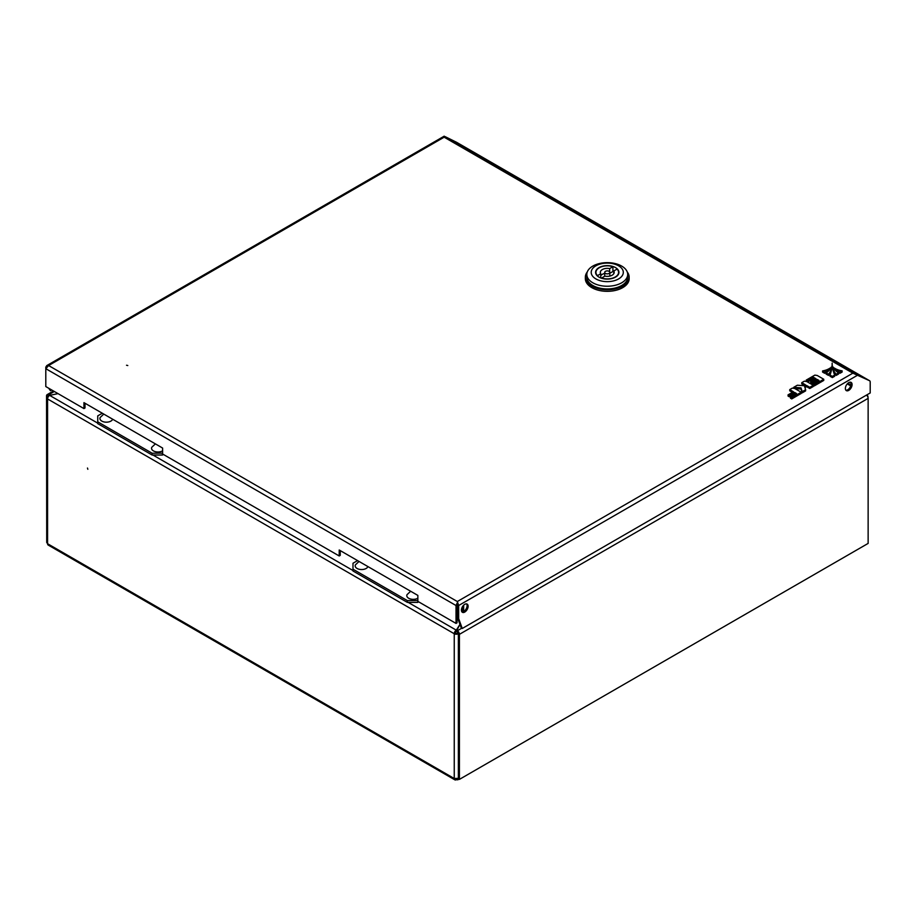 <?xml version="1.0" encoding="UTF-8"?>
<svg xmlns="http://www.w3.org/2000/svg" width="916" height="916" viewBox="0 0 916 916"><rect width="100%" height="100%" fill="white"/><g stroke="black" fill="none" stroke-linecap="round" stroke-linejoin="round"><path stroke-width="1.37" d="M87.833 469.278L87.467 468.042L87.833 469.278M456.305 778.909L456.305 779.699A2.92 1.683 -60 0 1 454.851 779.837A2.92 1.683 -60 0 1 454.244 778.508L458.366 778.337L458.366 633.746A2.92 1.683 180 0 1 454.244 633.746L47.575 398.952A2.92 1.683 180 0 1 46.716 397.762A2.92 1.683 180 0 1 47.575 396.571A1.454 0.847 -120 0 1 47.872 395.907A1.454 0.847 -120 0 1 48.605 395.975L47.575 396.571L48.788 396.078M53.46 390.995L47.151 394.636A2.92 1.683 -120 0 1 48.605 394.785L49.636 395.38L58.017 393.617L49.636 395.38A2.92 1.683 -60 0 0 47.575 398.952L47.575 543.715L46.716 542.444L46.716 397.762M455.275 633.151A1.454 0.847 120 0 1 456.305 631.364L459.958 624.38L456.305 630.162A2.92 1.683 120 0 0 454.244 633.746L455.275 633.151A1.454 0.847 180 0 0 457.336 633.151L458.069 632.727M866.925 395.483L867.108 395.38A2.92 1.683 180 0 1 867.956 396.571A2.92 1.683 180 0 1 867.864 397.006M454.244 633.746L454.244 778.508L47.575 543.715A2.92 1.683 120 0 0 48.182 545.054L454.851 779.837M456.305 779.699L457.84 779.802L458.469 778.84M867.108 395.38A2.92 1.683 120 0 0 867.028 394.785M462.626 611.899L462.626 606.449M463.656 611.522L463.656 605.178M459.408 779.39L458.366 778.795L458.366 633.746A1.454 0.847 -120 0 0 457.336 631.96L456.305 631.364L456.305 630.162L457.336 630.769A2.92 1.683 -120 0 1 459.408 634.341L459.408 779.39L868.139 543.406L868.139 398.357L459.408 634.341M866.502 395.082A2.92 1.683 60 0 1 868.139 398.357M46.716 541.127L46.544 395.975A2.92 1.683 -120 0 1 47.151 394.636M126.534 365.244L127.782 365.541L126.534 365.244M852.086 384.583A4.74 2.737 120 0 0 851.101 382.407A4.74 2.737 120 0 0 847.449 383.678A4.74 2.737 120 0 0 845.376 388.453A4.74 2.737 120 0 0 846.361 390.628A4.74 2.737 120 0 0 850.014 389.357A4.74 2.737 120 0 0 852.086 384.583M845.903 390.227A4.74 2.737 120 0 0 849.315 388.384A4.74 2.737 120 0 0 851.056 383.987A4.74 2.737 120 0 0 850.529 382.212M468.122 606.255A4.74 2.737 120 0 0 467.137 604.091A4.74 2.737 120 0 0 463.485 605.362A4.74 2.737 120 0 0 461.412 610.136A4.74 2.737 120 0 0 462.397 612.3A4.74 2.737 120 0 0 466.049 611.029A4.74 2.737 120 0 0 468.122 606.255M461.939 611.911A4.74 2.737 120 0 0 465.351 610.067A4.74 2.737 120 0 0 467.091 605.659A4.74 2.737 120 0 0 466.565 603.884M84.993 403.235L84.993 407.998L83.951 408.593L45.8 386.563L45.8 367.156L46.773 365.61L48.605 365.541L45.8 368.69L456.019 605.522L457.05 604.926L457.05 622.811L456.019 623.407L417.856 601.377L417.856 595.411L339.206 550.001L339.206 555.966L162.601 454.004L162.601 448.05L83.951 402.639L83.951 408.593M855.006 373.522L855.819 373.808M857.124 374.461L868.253 379.968A2.92 1.683 -60 0 1 868.311 379.991A2.92 1.683 -60 0 1 868.414 380.071M462.271 628.468L458.664 618.632L457.634 618.037L461.24 627.872L462.271 628.468L870.2 392.953L870.2 382.075A2.92 1.683 120 0 0 869.593 380.735A2.92 1.683 120 0 0 869.536 380.713L852.876 373.155L855.052 373.43L444.775 136.564L457.966 143.091A2.92 1.683 120 0 1 458.023 143.125A2.92 1.683 120 0 1 458.08 143.148M457.05 604.926L457.336 602.717L457.634 604.926L457.634 618.037M457.634 604.926L458.664 605.522L458.664 618.632M457.336 602.717L456.019 605.522L456.019 623.407M340.237 550.596L340.237 555.371L339.206 555.966M46.831 367.751L45.8 367.156M51.697 389.976L50.449 390.697L49.773 388.853M48.731 388.258L50.449 390.697M868.62 380.174A2.92 1.683 120 0 0 868.563 380.14A2.92 1.683 120 0 0 868.505 380.117L857.353 374.598M446.138 137.217L457.714 142.942A2.92 1.683 -60 0 1 457.771 142.976A2.92 1.683 -60 0 1 457.874 143.045M445.13 136.633L456.683 142.346A2.92 1.683 -60 0 1 456.729 142.369A2.92 1.683 -60 0 1 456.786 142.404M444.775 136.564L444.145 137.182L852.876 373.155L457.336 601.526L458.664 605.522L857.971 374.988M444.145 137.182L48.605 365.541L457.336 601.526M850.93 383.025L849.624 382.27M627.242 271.972A21.892 12.641 180 0 1 629.155 277.136A21.892 12.641 180 0 1 615.632 288.815A21.892 12.641 180 0 1 591.782 286.078A21.892 12.641 180 0 1 585.358 277.136A21.892 12.641 180 0 1 587.27 271.972A21.892 12.641 180 0 0 585.358 277.136L585.358 278.693A21.892 12.641 180 0 0 591.782 287.624A21.892 12.641 180 0 1 585.358 278.693L585.358 277.136A21.892 12.641 180 0 0 591.782 286.078A21.892 12.641 180 0 0 615.632 288.815A21.892 12.641 180 0 0 629.155 277.136L629.155 278.693A21.892 12.641 180 0 1 615.632 290.372A21.892 12.641 180 0 1 591.782 287.624A21.892 12.641 180 0 0 615.632 290.372A21.892 12.641 180 0 0 629.155 278.693L629.155 277.136A21.892 12.641 180 0 0 627.242 271.972M592.812 285.483A20.438 11.794 0 0 0 615.083 288.036A20.438 11.794 0 0 0 627.689 277.136L627.689 274.434A20.438 11.794 180 0 1 621.712 282.781A20.438 11.794 180 0 1 592.812 282.781A20.438 11.794 180 0 1 586.824 274.434A20.438 11.794 180 0 1 592.812 266.098A20.438 11.794 180 0 1 621.712 266.098A20.438 11.794 180 0 1 627.689 274.434A20.438 11.794 180 0 1 621.712 282.781A20.438 11.794 180 0 1 592.812 282.781A20.438 11.794 180 0 1 586.824 274.434A20.438 11.794 180 0 1 592.812 266.098A20.438 11.794 180 0 1 621.712 266.098A20.438 11.794 180 0 1 627.689 274.434L627.689 277.136A20.438 11.794 0 0 1 615.083 288.036A20.438 11.794 0 0 1 592.812 285.483A20.438 11.794 0 0 1 586.824 277.136A20.438 11.794 0 0 0 592.812 285.483M618.609 278.922A16.053 9.274 180 0 1 595.904 278.922A16.053 9.274 180 0 1 595.904 265.812A16.053 9.274 180 0 1 618.609 265.812A16.053 9.274 180 0 1 618.609 278.922A16.053 9.274 180 0 1 595.904 278.922A16.053 9.274 180 0 1 595.904 265.812A16.053 9.274 180 0 1 618.609 265.812A16.053 9.274 180 0 1 618.609 278.922M599.007 277.136A11.679 6.744 180 0 1 595.583 272.373A11.679 6.744 180 0 1 602.785 266.144A11.679 6.744 180 0 1 615.518 267.609A11.679 6.744 180 0 1 618.941 272.373A11.679 6.744 180 0 1 611.728 278.601A11.679 6.744 180 0 1 599.007 277.136A11.679 6.744 180 0 1 595.583 272.373A11.679 6.744 180 0 1 602.785 266.144A11.679 6.744 180 0 1 615.518 267.609A11.679 6.744 180 0 1 618.941 272.373A11.679 6.744 180 0 1 611.728 278.601A11.679 6.744 180 0 1 599.007 277.136M613.766 271.537A11.679 6.744 0 0 0 612.918 271.239A11.679 6.744 0 0 1 613.766 271.537M609.06 271.331A2.553 1.477 180 0 1 609.816 272.373A2.553 1.477 180 0 1 608.235 273.735A2.553 1.477 180 0 1 605.453 273.415A2.553 1.477 180 0 1 604.709 272.373A2.553 1.477 180 0 1 606.278 271.01A2.553 1.477 180 0 1 609.06 271.331A2.553 1.477 180 0 1 609.816 272.373A2.553 1.477 180 0 1 608.235 273.735A2.553 1.477 180 0 1 605.453 273.415A2.553 1.477 180 0 1 604.709 272.373A2.553 1.477 180 0 1 606.278 271.01A2.553 1.477 180 0 1 609.06 271.331M613.766 270.999A6.939 4.008 180 0 1 614.189 272.373A6.939 4.008 180 0 1 604.881 276.128L601.594 278.029A11.313 6.527 180 0 0 612.907 278.029A11.313 6.527 180 0 0 618.575 272.373A11.313 6.527 180 0 1 612.907 278.029A11.313 6.527 180 0 1 601.594 278.029L604.881 276.128A6.939 4.008 180 0 0 614.189 272.373A6.939 4.008 180 0 0 613.766 270.999L617.052 269.098A11.313 6.527 180 0 1 618.575 272.373A11.313 6.527 180 0 0 617.052 269.098L613.766 270.999L613.766 273.747L613.766 270.999M600.747 273.747A6.939 4.008 180 0 1 600.323 272.373A6.939 4.008 180 0 1 609.644 268.617L612.918 266.716L612.918 271.479L609.816 273.277L612.918 271.479L612.918 266.716A11.313 6.527 180 0 0 601.606 266.716A11.313 6.527 180 0 0 595.95 272.373A11.313 6.527 180 0 1 601.606 266.716A11.313 6.527 180 0 1 612.918 266.716L609.644 268.617L609.644 271.834L609.644 268.617A6.939 4.008 180 0 0 600.323 272.373A6.939 4.008 180 0 0 600.747 273.747L597.461 275.636A11.313 6.527 180 0 1 595.95 272.373A11.313 6.527 180 0 0 597.461 275.636L600.747 273.747L600.747 277.972L600.747 273.747M600.747 275.762A6.939 4.008 180 0 1 604.709 273.415A6.939 4.008 180 0 0 600.747 275.762M824.698 372.102A17.793 10.271 0 0 0 830.159 368.026A15.618 9.011 180 0 1 822.591 370.923L824.698 372.102L824.698 373.293A17.793 10.271 0 0 0 828.774 370.728M830.159 368.026L830.159 369.022M822.591 370.923L822.591 372.114L824.698 373.293M806.217 380.094L807.546 380.861L813.614 377.358L815.996 378.732L810.626 381.835L811.851 382.545L817.221 379.442L818.961 380.449L812.893 383.953L814.244 384.731L823.747 379.247L817.232 375.48L814.862 375.113L806.217 380.094L806.607 381.514M823.747 379.247L823.747 380.438L814.244 385.922L813.271 385.361M807.546 380.861L807.546 381.995M807.603 382.029L813.614 378.548L814.965 379.327M813.614 377.358L813.614 378.548M810.626 381.835L810.626 383.025L811.851 383.735L817.221 380.632L817.931 381.045M811.851 382.545L811.851 383.735M817.221 379.442L817.221 380.632M812.893 383.953L812.893 385.086M814.244 384.731L814.244 385.922M804.958 387.582L806.572 386.655L809.778 388.51L813.271 386.495L813.271 385.304L806.744 381.537L804.374 381.159L801.752 382.682L801.752 383.873L804.466 385.441M801.752 382.682L805.496 384.846L803.985 385.716L797.344 385.224L793.725 387.308L801.019 387.846L802.21 391.67L805.611 389.701L804.649 386.575L806.572 385.464L806.572 386.655M806.572 385.464L809.778 387.319L809.778 388.51M809.778 387.319L813.271 385.304M793.725 387.308L793.725 388.327M794.893 388.59L801.019 389.037L802.21 392.861L805.611 390.903L805.611 389.701M801.019 387.846L801.019 389.037M802.21 391.67L802.21 392.861M788.058 394.865L789.283 395.575L794.676 392.46L796.508 393.525L790.485 397.006L791.733 397.716L801.225 392.243L794.71 388.487L792.34 388.109L789.741 389.609L793.451 391.75L788.058 394.865L788.058 396.055L789.283 396.765L794.676 393.651L795.477 394.12M789.283 395.575L789.283 396.765M794.676 392.46L794.676 393.651M790.485 397.006L790.485 398.197L791.733 398.918L801.225 393.433L801.225 392.243M791.733 397.716L791.733 398.918M789.741 389.609L789.741 390.811L792.409 392.346M842.125 370.854A15.618 9.011 180 0 1 834.293 368.003A17.793 10.271 0 0 0 839.983 372.068L842.125 370.854L842.125 372.045L839.983 373.259A17.793 10.271 0 0 1 836.022 370.946M834.293 368.003L834.293 368.953M839.983 372.068L839.983 373.259M832.14 363.125A92.951 53.666 180 0 1 832.152 363.618A92.951 53.666 180 0 1 830.01 375.068L832.358 376.384L832.358 377.575L834.671 376.258L834.671 375.068A92.951 53.666 180 0 1 832.14 363.125L832.14 364.11M832.358 376.384L834.671 375.068M830.01 375.068L830.01 376.258L832.358 377.575M831.121 367.156A22.453 12.961 180 0 1 826.118 372.892L826.118 374.083L828.511 375.423A24.583 14.198 0 0 0 831.155 369.022L831.155 367.831A24.583 14.198 0 0 0 831.121 367.156M826.118 372.892L828.511 374.232L828.511 375.423M828.511 374.232A24.583 14.198 0 0 0 831.155 367.831M838.552 372.869A22.453 12.961 180 0 1 833.297 367.144A24.583 14.198 0 0 0 833.285 367.556A24.583 14.198 0 0 0 836.171 374.22L838.552 372.869L838.552 374.06L836.171 375.411A24.583 14.198 0 0 1 833.285 368.747A24.583 14.198 0 0 1 833.297 368.335M836.171 374.22L836.171 375.411M357.561 560.603L352.992 563.248L352.992 569.202L407.38 600.61L417.856 600.518M417.707 600.61L417.707 602.396L418.669 601.846M417.707 602.396L407.38 602.396L407.38 600.61M352.992 569.202L352.992 570.989L407.38 602.396M102.317 413.231L97.737 415.875L97.737 421.841L152.136 453.237L162.601 453.157M162.453 453.237L162.453 455.034L163.414 454.473M162.453 455.034L152.136 455.034L152.136 453.237M97.737 421.841L97.737 423.627L152.136 455.034M410.643 591.244L407.013 594.667A6.423 3.71 0 0 0 410.059 598.858A6.423 3.71 0 0 0 417.856 598.194M359.038 561.451L355.408 564.863A6.423 3.71 0 0 0 357.847 568.847A6.423 3.71 0 0 0 367.9 566.569M155.388 443.882L151.77 447.294A6.423 3.71 0 0 0 153.419 450.89A6.423 3.71 0 0 0 162.601 450.832M103.783 414.089L100.153 417.501A6.423 3.71 0 0 0 101.813 421.097A6.423 3.71 0 0 0 108.214 422.024A6.423 3.71 0 0 0 112.657 419.207M457.05 613.079L457.634 613.411M456.305 630.162L408.204 602.396M352.992 570.519L152.961 455.034M97.737 423.146L49.636 395.38M847.243 383.907L850.701 385.911M457.634 611.029L457.05 610.686M461.79 628.193L457.336 630.769M48.605 394.785L54.319 391.487M868.253 379.968L457.966 143.091M869.536 380.713L868.505 380.117M456.683 142.346L457.714 142.942M867.956 397.292L867.956 396.571M457.84 779.802L458.985 779.138M850.941 385.064L847.861 383.277M869.593 380.735L868.563 380.14M456.729 142.369L457.771 142.976M46.773 365.61L444.203 136.163M868.311 379.991L458.023 143.125M609.816 276.094L609.816 272.373L609.816 276.094M618.575 274.044L618.575 272.373L618.575 274.044M595.95 274.044L595.95 272.373L595.95 274.044M604.709 276.231L604.709 272.373L604.709 276.231M586.824 277.136L586.824 274.434L586.824 277.136M833.285 367.556L833.285 368.747"/></g></svg>

